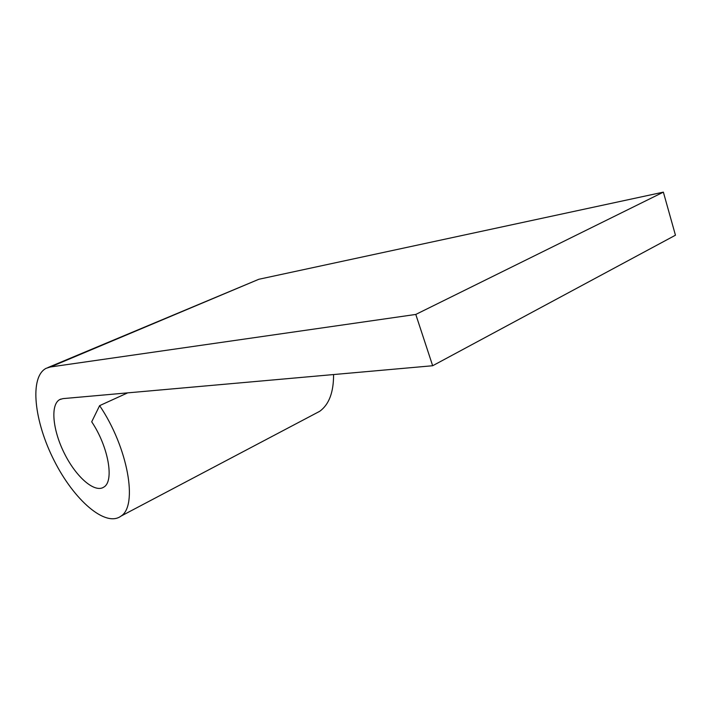 <?xml version="1.0" encoding="UTF-8"?>
<svg xmlns="http://www.w3.org/2000/svg" width="711" height="711" viewBox="0 0 711 711"><rect width="100%" height="100%" fill="white"/><g stroke="black" fill="none" stroke-linecap="round" stroke-linejoin="round"><path stroke-width="1.07" d="M91.701 421.81L99.62 405.643C127.971 447.432 138.156 505.672 121.048 516.079C105.584 527.749 73.971 500.046 54.196 460.666C34.137 421.472 29.169 377.017 46.135 368.307L50.428 366.974L415.784 314.44L432.661 365.738L62.95 398.622L59.662 399.609C50.054 404.879 52.818 430.804 64.71 454.053C76.45 477.41 94.945 493.443 103.966 487.008C114.427 481 108.339 446.49 91.701 421.81M127.66 392.872L99.62 405.643M47.868 367.587L258.848 279.272L663.372 192.139L675.45 235.208L432.661 365.738M663.372 192.139L415.784 314.44M333.575 374.555C333.655 392.33 329.024 404.586 319.674 411.322L314.742 413.926M258.848 279.272L50.428 366.974M60.968 399.04L59.662 399.609M319.674 411.322L121.048 516.079"/></g></svg>
